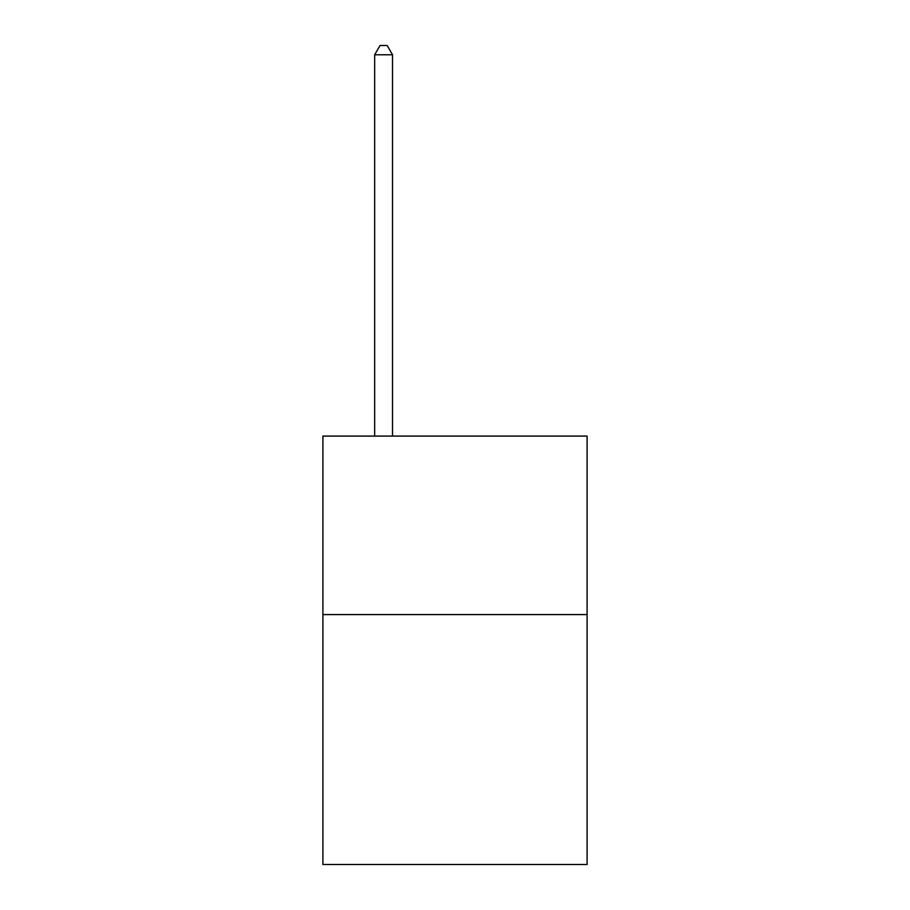 <?xml version="1.0" encoding="UTF-8"?>
<svg xmlns="http://www.w3.org/2000/svg" width="910" height="910" viewBox="0 0 910 910"><rect width="100%" height="100%" fill="white"/><g stroke="black" fill="none" stroke-linecap="round" stroke-linejoin="round"><path stroke-width="1.36" d="M587.098 614.591L587.098 864.5L322.902 864.5L322.902 436.083L587.098 436.083L587.098 614.591L322.902 614.591M392.517 436.083L392.517 54.782L374.67 54.782L374.67 436.083M374.67 54.782L380.027 45.5L387.171 45.5L392.517 54.782"/></g></svg>
